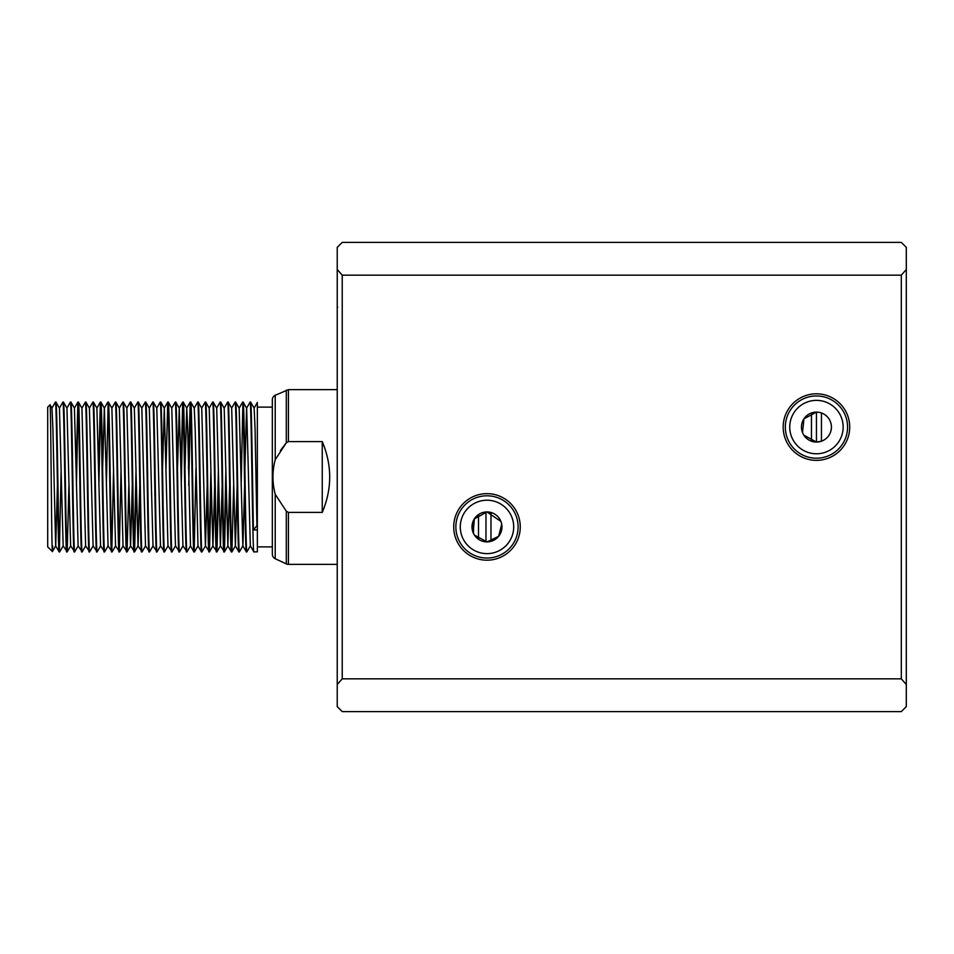 <?xml version="1.0" encoding="UTF-8"?>
<svg xmlns="http://www.w3.org/2000/svg" width="954" height="954" viewBox="0 0 954 954"><rect width="100%" height="100%" fill="white"/><g stroke="black" fill="none" stroke-linecap="round" stroke-linejoin="round"><path stroke-width="1.43" d="M803.828 435.155L816.445 442.06A14.978 14.978 0 0 1 801.467 427.082A14.978 14.978 0 0 1 816.445 412.104L803.948 418.83L802.505 432.556M474.484 535.17L486.981 541.896A14.978 14.978 0 0 1 472.003 526.918A14.978 14.978 0 0 1 486.981 511.94L474.376 518.845L473.148 532.654M520.264 526.918A33.271 33.271 0 0 0 486.981 493.647A33.271 33.271 0 0 0 453.71 526.918A33.271 33.271 0 0 0 486.981 560.189A33.271 33.271 0 0 0 520.264 526.918M518.105 526.918A31.124 31.124 0 0 0 486.981 495.794A31.124 31.124 0 0 0 455.857 526.918A31.124 31.124 0 0 0 486.981 558.042A31.124 31.124 0 0 0 518.105 526.918M513.693 526.918A26.712 26.712 0 0 0 486.981 500.218A26.712 26.712 0 0 0 460.281 526.918A26.712 26.712 0 0 0 486.981 553.63A26.712 26.712 0 0 0 513.693 526.918M849.716 427.082A33.271 33.271 0 0 0 816.445 393.811A33.271 33.271 0 0 0 783.174 427.082A33.271 33.271 0 0 0 816.445 460.353A33.271 33.271 0 0 0 849.716 427.082M847.569 427.082A31.124 31.124 0 0 0 816.445 395.958A31.124 31.124 0 0 0 785.321 427.082A31.124 31.124 0 0 0 816.445 458.206A31.124 31.124 0 0 0 847.569 427.082M843.157 427.082A26.712 26.712 0 0 0 816.445 400.37A26.712 26.712 0 0 0 789.745 427.082A26.712 26.712 0 0 0 816.445 453.782A26.712 26.712 0 0 0 843.157 427.082M818.997 412.319L816.445 412.104A14.978 14.978 0 0 1 831.423 427.082A14.978 14.978 0 0 1 816.445 442.06L821.442 441.201L821.442 412.963A14.978 14.978 0 0 1 821.442 441.201M906.3 269.493L906.3 706.628L901.303 711.612L342.224 711.612L337.227 706.628L337.227 247.372L342.224 242.388L901.303 242.388L906.3 247.372L906.3 269.493L901.303 275.157L901.303 678.843L342.224 678.843L342.224 275.157L901.303 275.157M337.227 684.507L342.224 678.843M342.224 275.157L337.227 269.493M901.303 678.843L906.3 684.507M500.922 521.444L486.981 511.94A14.978 14.978 0 0 1 501.959 526.918A14.978 14.978 0 0 1 486.981 541.896L498.632 536.327L501.709 524.223M257.353 546.88L272.331 546.88L272.331 407.119L257.353 407.119M244.892 468.629L246.597 408.169L250.103 402.123C251.343 397.496 252.595 556.504 253.847 551.877L257.353 551.877L257.353 517.724M288.418 564.363A4.997 4.997 0 0 1 286.307 563.886L286.307 511.213L288.418 512.381L288.418 564.363L337.227 564.363M280.357 450.61L286.307 442.787L275.217 459.721C272.212 471.24 272.212 482.76 275.217 494.279L275.217 558.722A4.997 4.997 0 0 1 272.331 554.191L272.331 399.809A4.997 4.997 0 0 1 275.217 395.278L288.418 389.637L288.418 441.619L322.249 441.619C332.171 465.206 332.171 488.794 322.249 512.381L288.418 512.381M816.445 412.104L816.445 442.06M337.227 389.637L288.418 389.637M57.419 485.371L55.726 545.831L52.41 551.567L47.7 546.88L47.7 407.119L50.037 404.806C50.824 399.857 51.611 555.717 52.387 551.579L52.697 545.926M231.619 408.169L235.125 402.123C236.377 397.496 237.618 556.504 238.87 551.877L239.406 551.877C238.166 556.504 236.914 397.496 235.662 402.123L239.168 408.169L242.614 402.123C243.854 397.496 245.106 556.504 246.359 551.877L246.895 551.877C245.643 556.504 244.403 397.496 243.151 402.123L246.657 408.169L250.342 545.831L253.847 551.877M257.353 529.947L253.442 529.947C252.512 487.053 251.57 398.665 250.64 402.123L254.146 408.169L255.052 428.31L256.924 525.69L253.442 529.947M51.91 408.169L55.415 402.123C56.668 397.496 57.908 556.504 59.16 551.877L59.697 551.877C58.456 556.504 57.204 397.496 55.952 402.123L59.458 408.169L63.143 545.831L67.185 551.877C65.945 556.504 64.693 397.496 63.441 402.123L66.947 408.169L70.632 545.831L74.674 551.877C73.434 556.504 72.182 397.496 70.93 402.123L74.436 408.169L78.121 545.831L82.163 551.877C80.911 556.504 79.671 397.496 78.419 402.123L81.925 408.169L85.61 545.831L89.652 551.877C88.4 556.504 87.16 397.496 85.908 402.123L89.414 408.169L93.098 545.831L97.141 551.877C95.889 556.504 94.649 397.496 93.397 402.123L96.903 408.169L100.575 545.831L104.63 551.877C103.378 556.504 102.126 397.496 100.885 402.123L104.391 408.169L108.064 545.831L112.119 551.877C110.867 556.504 109.615 397.496 108.374 402.123L111.88 408.169L115.553 545.831L119.608 551.877C118.356 556.504 117.103 397.496 115.863 402.123L119.369 408.169L123.042 545.831L127.097 551.877C125.845 556.504 124.592 397.496 123.352 402.123L126.858 408.169L130.531 545.831L134.574 551.877C133.333 556.504 132.081 397.496 130.829 402.123L134.347 408.169L138.02 545.831L142.063 551.877C140.822 556.504 139.57 397.496 138.318 402.123L141.824 408.169L145.509 545.831L149.551 551.877C148.311 556.504 147.059 397.496 145.807 402.123L149.313 408.169L152.998 545.831L157.04 551.877C155.8 556.504 154.548 397.496 153.296 402.123L156.802 408.169L160.487 545.831L164.529 551.877C163.277 556.504 162.037 397.496 160.785 402.123L164.291 408.169L167.976 545.831L172.018 551.877C170.766 556.504 169.526 397.496 168.274 402.123L171.78 408.169L175.464 545.831L179.507 551.877C178.255 556.504 177.015 397.496 175.763 402.123L179.269 408.169L182.941 545.831L186.996 551.877C185.744 556.504 184.492 397.496 183.251 402.123L186.757 408.169L187.664 428.31L190.502 545.831L186.996 551.877M50.037 404.806L51.981 408.169L52.875 428.31L55.654 545.831L59.16 551.877M59.398 408.169L62.904 402.123C64.156 397.496 65.397 556.504 66.649 551.877M66.887 408.169L70.393 402.123C71.645 397.496 72.886 556.504 74.138 551.877M76.141 468.629L77.882 402.123C79.122 397.496 80.374 556.504 81.627 551.877M81.925 408.169L85.371 402.123C86.611 397.496 87.863 556.504 89.116 551.877M89.354 408.169L92.86 402.123C94.1 397.496 95.352 556.504 96.604 551.877M98.596 468.629L100.349 402.123C101.589 397.496 102.841 556.504 104.093 551.877M102.627 468.629L104.32 408.169L107.826 402.123C109.078 397.496 110.33 556.504 111.57 551.877M111.809 408.169L115.315 402.123C116.567 397.496 117.819 556.504 119.059 551.877M119.298 408.169L122.804 402.123C124.056 397.496 125.308 556.504 126.548 551.877M126.787 408.169L130.293 402.123C131.545 397.496 132.797 556.504 134.037 551.877M134.275 408.169L137.781 402.123C139.034 397.496 140.274 556.504 141.526 551.877M141.764 408.169L145.27 402.123C146.522 397.496 147.763 556.504 149.015 551.877M149.253 408.169L152.759 402.123C154.011 397.496 155.252 556.504 156.504 551.877M156.742 408.169L160.248 402.123C161.488 397.496 162.74 556.504 163.993 551.877M165.996 468.629L167.737 402.123C168.977 397.496 170.229 556.504 171.482 551.877M171.72 408.169L175.226 402.123C176.466 397.496 177.718 556.504 178.97 551.877M180.962 468.629L182.715 402.123C183.955 397.496 185.207 556.504 186.447 551.877M188.451 468.629L190.192 402.123C191.444 397.496 192.696 556.504 193.936 551.877L194.485 551.877C193.233 556.504 191.981 397.496 190.74 402.123L194.246 408.169L195.153 428.31L197.991 545.831L194.485 551.877M190.43 545.831L193.936 551.877M194.175 408.169L197.681 402.123C198.933 397.496 200.185 556.504 201.425 551.877L201.974 551.877C200.722 556.504 199.469 397.496 198.229 402.123L201.735 408.169L205.408 545.831L209.463 551.877C208.21 556.504 206.958 397.496 205.718 402.123L209.224 408.169L212.897 545.831L216.94 551.877C215.699 556.504 214.447 397.496 213.195 402.123L216.713 408.169L220.386 545.831L224.428 551.877C223.188 556.504 221.936 397.496 220.684 402.123L224.19 408.169L227.875 545.831L229.64 485.371M197.919 545.831L201.425 551.877M201.664 408.169L205.17 402.123C206.422 397.496 207.674 556.504 208.914 551.877M209.153 408.169L212.659 402.123C213.911 397.496 215.163 556.504 216.403 551.877M216.641 408.169L220.147 402.123C221.4 397.496 222.64 556.504 223.892 551.877M224.13 408.169L227.636 402.123C228.888 397.496 230.129 556.504 231.381 551.877L231.917 551.877C230.677 556.504 229.425 397.496 228.173 402.123L231.679 408.169L235.364 545.831L238.87 551.877M227.875 545.831L231.381 551.877M239.168 408.169L242.853 545.831L246.359 551.877M59.434 549.909L61.163 468.629M63.202 545.831L59.697 551.877M68.926 485.371L67.185 551.877M78.145 404.091L76.415 485.371M78.18 545.831L74.674 551.877M85.669 545.831L82.163 551.877M93.158 545.831L89.652 551.877M100.611 404.091L98.882 485.371M100.647 545.831L97.141 551.877M108.1 404.091L106.371 485.371M108.136 545.831L104.63 551.877M111.845 549.909L113.574 468.629M115.625 545.831L112.119 551.877M119.333 549.909L121.063 468.629M123.114 545.831L119.608 551.877M128.838 485.371L127.097 551.877M134.311 549.909L136.04 468.629M136.327 485.371L134.574 551.877M145.568 545.831L142.063 551.877M153.057 545.831L149.551 551.877M160.546 545.831L157.04 551.877M168.035 545.831L164.529 551.877M175.524 545.831L172.018 551.877M182.977 404.091L181.248 485.371M183.013 545.831L179.507 551.877M190.466 404.091L188.737 485.371M194.211 549.909L195.94 468.629M207.173 485.371L205.48 545.831L201.974 551.877M209.188 549.909L210.917 468.629M211.204 485.371L209.463 551.877M216.677 549.909L218.406 468.629M218.693 485.371L216.94 551.877M224.166 549.909L225.895 468.629M226.17 485.371L224.428 551.877M233.658 485.371L231.917 551.877M242.876 404.091L241.147 485.371M242.853 545.831L239.406 551.877M250.342 545.831L246.895 551.877M275.217 494.279L286.307 511.213M322.249 441.619L322.249 512.381M288.418 441.619L286.307 442.787L286.307 390.114M257.353 403.554L257.353 519.37M257.508 526.417L256.924 525.69M127.12 551.853L130.603 545.831L132.296 485.371M134.609 551.853L138.08 545.831L139.785 485.371M162.526 468.629L164.291 408.169M177.504 468.629L179.269 408.169M184.993 468.629L186.757 408.169M209.486 551.853L212.969 545.831L214.662 485.371M216.975 551.853L220.446 545.831L222.151 485.371M231.953 551.853L235.423 545.831L237.129 485.371M242.912 545.831L244.618 485.371M478.503 514.576L478.503 539.26M490.976 512.489L490.976 541.347M275.217 395.278L275.217 459.721M811.46 441.201L811.46 412.963M473.506 533.441L473.506 520.395M485.98 541.86L485.98 511.976M337.227 306.532L337.656 307.283M275.217 558.722L286.307 563.886M224.464 551.853L227.934 545.831M67.221 551.853L70.691 545.831M74.376 408.169L77.846 402.147M96.843 408.169L100.313 402.147M164.231 408.169L167.701 402.147M179.197 408.169L182.679 402.147M186.686 408.169L190.168 402.147M254.086 408.169L257.353 402.493"/></g></svg>
